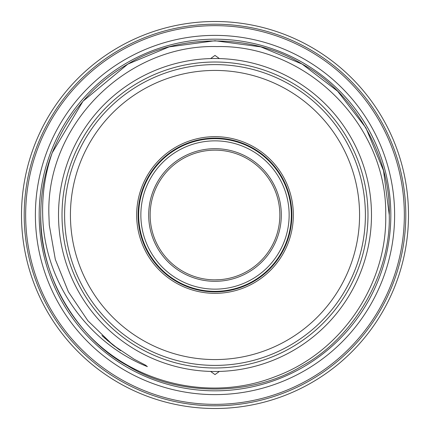 <?xml version="1.0" encoding="UTF-8"?>
<svg xmlns="http://www.w3.org/2000/svg" width="430" height="430" viewBox="0 0 430 430"><rect width="100%" height="100%" fill="white"/><g stroke="black" fill="none" stroke-linecap="round" stroke-linejoin="round"><path stroke-width="0.64" d="M62.017 215A152.983 152.983 0 0 1 215 62.017A152.983 152.983 0 0 1 367.983 215A152.983 152.983 0 0 1 215 367.983A152.983 152.983 0 0 1 62.017 215M394.616 215A179.616 179.616 0 0 0 215 35.384A179.616 179.616 0 0 0 35.384 215A179.616 179.616 0 0 0 215 394.616A179.616 179.616 0 0 0 394.616 215M21.5 215A193.5 193.5 0 0 1 215 21.5A193.5 193.5 0 0 1 408.5 215A193.5 193.5 0 0 1 215 408.5A193.5 193.5 0 0 1 21.5 215M215 136.665A78.335 78.335 0 0 1 293.335 215A78.335 78.335 0 0 1 215 293.335A78.335 78.335 0 0 1 136.665 215A78.335 78.335 0 0 1 215 136.665M215 291.873A76.873 76.873 0 0 0 291.873 215A76.873 76.873 0 0 0 215 138.127A76.873 76.873 0 0 0 138.127 215A76.873 76.873 0 0 0 215 291.873M70.429 215A144.571 144.571 0 0 0 215 359.571A144.571 144.571 0 0 0 359.571 215A144.571 144.571 0 0 0 215 70.429A144.571 144.571 0 0 0 70.429 215M64.602 215A150.398 150.398 0 0 0 215 365.398A150.398 150.398 0 0 0 365.398 215A150.398 150.398 0 0 0 215 64.602A150.398 150.398 0 0 0 64.602 215M40.737 215C39.017 273.657 76.212 338.077 127.866 365.914C177.81 396.734 252.19 396.734 302.134 365.914C353.788 338.077 390.983 273.657 389.263 215C390.983 156.343 353.788 91.923 302.134 64.086C252.19 33.266 177.81 33.266 127.866 64.086C93.283 84.081 68.053 113.687 52.175 152.903C45.252 173.182 42.097 193.882 42.699 215C43.838 280.446 86.715 342.463 147.366 366.618L145.507 365.151L134.198 359.254L113.015 345.08L87.919 320.796L68.397 291.836L55.33 259.462L49.283 225.057L48.896 215C45.881 124.598 126.909 44.059 216.908 46.58C306.821 44.564 387.29 125.098 385.726 215C387.258 284.896 340.974 352.552 275.383 376.583C210.216 402.448 131.177 383.436 84.726 330.745A174.263 174.263 0 0 1 40.737 215C39.017 273.657 76.212 338.077 127.866 365.914C177.81 396.734 252.19 396.734 302.134 365.914C353.788 338.077 390.983 273.657 389.263 215L383.528 170.667L365.914 127.866L337.658 91.214L302.134 64.086L260.87 46.881L215 40.737L169.13 46.881L127.866 64.086L82.985 101.249L52.175 152.903A174.263 174.263 0 0 0 40.737 215C39.017 273.657 76.212 338.077 127.866 365.914C177.81 396.734 252.19 396.734 302.134 365.914C353.788 338.077 390.983 273.657 389.263 215L383.528 170.667L365.914 127.866L337.658 91.214L302.134 64.086L260.87 46.881L215 40.737L169.13 46.881L127.866 64.086L82.985 101.249L52.175 152.903L82.985 101.249L127.866 64.086L169.13 46.881L215 40.737L260.87 46.881L302.134 64.086L337.658 91.214L365.914 127.866L383.528 170.667L389.263 215C390.983 273.657 353.788 338.077 302.134 365.914C252.19 396.734 177.81 396.734 127.866 365.914C76.212 338.077 39.017 273.657 40.737 215M213.054 371.472L210.63 371.45L215 374.573L219.37 371.45L216.946 371.472M216.946 58.528L219.37 58.55L215 55.427L210.63 58.55L213.054 58.528M371.482 215A156.482 156.482 0 0 1 215 371.482A156.482 156.482 0 0 1 58.518 215A156.482 156.482 0 0 1 215 58.518A156.482 156.482 0 0 1 371.482 215M390.827 215A175.827 175.827 0 0 1 215 390.827A175.827 175.827 0 0 1 39.173 215A175.827 175.827 0 0 1 215 39.173A175.827 175.827 0 0 1 390.827 215M25.655 215A189.345 189.345 0 0 0 215 404.345A189.345 189.345 0 0 0 404.345 215A189.345 189.345 0 0 0 215 25.655A189.345 189.345 0 0 0 25.655 215M405.802 215A190.802 190.802 0 0 1 215 405.802A190.802 190.802 0 0 1 24.198 215A190.802 190.802 0 0 1 215 24.198A190.802 190.802 0 0 1 405.802 215M215 279.855C207.48 279.57 207.48 279.57 215 279.855C207.48 279.57 207.48 279.57 215 279.855C222.52 279.565 222.52 279.565 215 279.855A64.855 64.855 0 0 0 279.855 215A64.855 64.855 0 0 0 215 150.145C222.52 150.435 222.52 150.435 215 150.145C222.52 150.435 222.52 150.435 215 150.145A64.855 64.855 0 0 0 150.145 215A64.855 64.855 0 0 0 215 279.855L219.198 279.715M215 148.689A66.311 66.311 0 0 1 281.311 215A66.311 66.311 0 0 1 215 281.311A66.311 66.311 0 0 1 148.689 215A66.311 66.311 0 0 1 215 148.689M215 140.857A74.143 74.143 0 0 0 140.857 215A74.143 74.143 0 0 0 215 289.143A74.143 74.143 0 0 0 289.143 215A74.143 74.143 0 0 0 215 140.857M215 291.33A76.33 76.33 0 0 1 138.67 215A76.33 76.33 0 0 1 215 138.67A76.33 76.33 0 0 1 291.33 215A76.33 76.33 0 0 1 215 291.33M215 150.145C207.48 150.43 207.48 150.43 215 150.145M113.015 345.08L102.243 335.878M114.74 346.413L101.905 335.561M118.89 349.483L106.85 340.001M120.465 350.595L104.597 338.023"/></g></svg>

